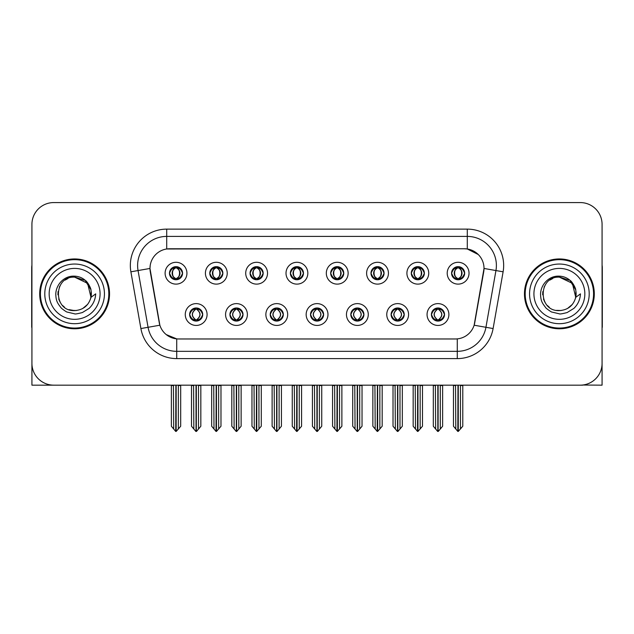 <?xml version="1.0" encoding="UTF-8"?>
<svg xmlns="http://www.w3.org/2000/svg" width="634" height="634" viewBox="0 0 634 634"><rect width="100%" height="100%" fill="white"/><g stroke="black" fill="none" stroke-linecap="round" stroke-linejoin="round"><path stroke-width="0.95" d="M169.476 273.206A6.546 6.546 0 0 0 176.022 279.752A6.546 6.546 0 0 0 182.568 273.206A6.546 6.546 0 0 0 176.022 266.66A6.546 6.546 0 0 0 169.476 273.206L169.54 273.206C170.895 276.868 172.591 278.627 174.635 278.492L174.192 279.491M165.109 273.206A10.913 10.913 0 0 0 176.022 284.119A10.913 10.913 0 0 0 186.935 273.206A10.913 10.913 0 0 0 176.022 262.294A10.913 10.913 0 0 0 165.109 273.206M270.227 314.527A6.546 6.546 0 0 0 276.773 321.073A6.546 6.546 0 0 0 283.319 314.527A6.546 6.546 0 0 0 276.773 307.981A6.546 6.546 0 0 0 270.227 314.527L270.29 314.527C271.526 318.054 273.23 319.813 275.386 319.813L276.162 319.813C271.835 316.287 271.835 312.76 276.162 309.233L275.386 309.233C273.27 309.194 271.566 310.953 270.29 314.527M265.86 314.527A10.913 10.913 0 0 0 276.773 325.44A10.913 10.913 0 0 0 287.685 314.527A10.913 10.913 0 0 0 276.773 303.615A10.913 10.913 0 0 0 265.86 314.527M229.928 314.527A6.546 6.546 0 0 0 236.474 321.073A6.546 6.546 0 0 0 243.02 314.527A6.546 6.546 0 0 0 236.474 307.981A6.546 6.546 0 0 0 229.928 314.527L229.983 314.527C231.228 318.054 232.932 319.813 235.087 319.813L235.864 319.813C231.537 316.287 231.537 312.76 235.864 309.233L235.087 309.233C232.963 309.194 231.267 310.953 229.983 314.527M225.561 314.527A10.913 10.913 0 0 0 236.474 325.44A10.913 10.913 0 0 0 247.387 314.527A10.913 10.913 0 0 0 236.474 303.615A10.913 10.913 0 0 0 225.561 314.527M391.123 314.527A6.546 6.546 0 0 0 397.676 321.073A6.546 6.546 0 0 0 404.223 314.527A6.546 6.546 0 0 0 397.676 307.981A6.546 6.546 0 0 0 391.123 314.527L391.186 314.527C392.43 318.054 394.126 319.813 396.29 319.813L397.066 319.813C392.731 316.287 392.731 312.76 397.066 309.233L396.29 309.233C394.166 309.194 392.462 310.953 391.186 314.527M386.764 314.527A10.913 10.913 0 0 0 397.676 325.44A10.913 10.913 0 0 0 408.581 314.527A10.913 10.913 0 0 0 397.676 303.615A10.913 10.913 0 0 0 386.764 314.527M330.679 273.206A6.546 6.546 0 0 0 337.225 279.752A6.546 6.546 0 0 0 343.771 273.206A6.546 6.546 0 0 0 337.225 266.66A6.546 6.546 0 0 0 330.679 273.206L330.734 273.206C332.089 276.868 333.793 278.627 335.838 278.492L335.394 279.491M326.312 273.206A10.913 10.913 0 0 0 337.225 284.119A10.913 10.913 0 0 0 348.137 273.206A10.913 10.913 0 0 0 337.225 262.294A10.913 10.913 0 0 0 326.312 273.206M411.276 273.206A6.546 6.546 0 0 0 417.822 279.752A6.546 6.546 0 0 0 424.368 273.206A6.546 6.546 0 0 0 417.822 266.66A6.546 6.546 0 0 0 411.276 273.206L411.339 273.206C412.694 276.868 414.39 278.627 416.435 278.492L415.991 279.491M406.909 273.206A10.913 10.913 0 0 0 417.822 284.119A10.913 10.913 0 0 0 428.735 273.206A10.913 10.913 0 0 0 417.822 262.294A10.913 10.913 0 0 0 406.909 273.206M189.629 314.527A6.546 6.546 0 0 0 196.175 321.073A6.546 6.546 0 0 0 202.721 314.527A6.546 6.546 0 0 0 196.175 307.981A6.546 6.546 0 0 0 189.629 314.527L189.685 314.527C190.929 318.054 192.625 319.813 194.789 319.813L195.565 319.813C191.23 316.287 191.23 312.76 195.565 309.233L194.789 309.233C192.665 309.194 190.969 310.953 189.685 314.527M185.263 314.527A10.913 10.913 0 0 0 196.175 325.44A10.913 10.913 0 0 0 207.088 314.527A10.913 10.913 0 0 0 196.175 303.615A10.913 10.913 0 0 0 185.263 314.527M290.372 273.206A6.546 6.546 0 0 0 296.926 279.752A6.546 6.546 0 0 0 303.472 273.206A6.546 6.546 0 0 0 296.926 266.66A6.546 6.546 0 0 0 290.372 273.206L290.435 273.206C291.791 276.868 293.494 278.627 295.539 278.492L295.095 279.491M286.013 273.206A10.913 10.913 0 0 0 296.926 284.119A10.913 10.913 0 0 0 307.831 273.206A10.913 10.913 0 0 0 296.926 262.294A10.913 10.913 0 0 0 286.013 273.206M209.775 273.206A6.546 6.546 0 0 0 216.321 279.752A6.546 6.546 0 0 0 222.867 273.206A6.546 6.546 0 0 0 216.321 266.66A6.546 6.546 0 0 0 209.775 273.206L209.838 273.206C211.193 276.868 212.889 278.627 214.934 278.492L214.49 279.491M205.408 273.206A10.913 10.913 0 0 0 216.321 284.119A10.913 10.913 0 0 0 227.234 273.206A10.913 10.913 0 0 0 216.321 262.294A10.913 10.913 0 0 0 205.408 273.206M250.073 273.206A6.546 6.546 0 0 0 256.619 279.752A6.546 6.546 0 0 0 263.173 273.206A6.546 6.546 0 0 0 256.619 266.66A6.546 6.546 0 0 0 250.073 273.206L250.137 273.206C251.492 276.868 253.196 278.627 255.24 278.492L254.789 279.491M245.715 273.206A10.913 10.913 0 0 0 256.619 284.119A10.913 10.913 0 0 0 267.532 273.206A10.913 10.913 0 0 0 256.619 262.294A10.913 10.913 0 0 0 245.715 273.206M350.824 314.527A6.546 6.546 0 0 0 357.37 321.073A6.546 6.546 0 0 0 363.916 314.527A6.546 6.546 0 0 0 357.37 307.981A6.546 6.546 0 0 0 350.824 314.527L350.887 314.527C352.124 318.054 353.827 319.813 355.991 319.813L356.768 319.813C352.433 316.287 352.433 312.76 356.768 309.233L355.991 309.233C353.867 309.194 352.163 310.953 350.887 314.527M346.457 314.527A10.913 10.913 0 0 0 357.37 325.44A10.913 10.913 0 0 0 368.283 314.527A10.913 10.913 0 0 0 357.37 303.615A10.913 10.913 0 0 0 346.457 314.527M310.525 314.527A6.546 6.546 0 0 0 317.071 321.073A6.546 6.546 0 0 0 323.617 314.527A6.546 6.546 0 0 0 317.071 307.981A6.546 6.546 0 0 0 310.525 314.527L310.589 314.527C311.825 318.054 313.529 319.813 315.692 319.813L316.461 319.813C312.134 316.287 312.134 312.76 316.461 309.233L315.692 309.233C313.568 309.194 311.865 310.953 310.589 314.527M306.159 314.527A10.913 10.913 0 0 0 317.071 325.44A10.913 10.913 0 0 0 327.984 314.527A10.913 10.913 0 0 0 317.071 303.615A10.913 10.913 0 0 0 306.159 314.527M451.574 273.206A6.546 6.546 0 0 0 458.12 279.752A6.546 6.546 0 0 0 464.667 273.206A6.546 6.546 0 0 0 458.12 266.66A6.546 6.546 0 0 0 451.574 273.206L451.638 273.206C452.993 276.868 454.689 278.627 456.734 278.492L456.29 279.491M447.208 273.206A10.913 10.913 0 0 0 458.12 284.119A10.913 10.913 0 0 0 469.033 273.206A10.913 10.913 0 0 0 458.12 262.294A10.913 10.913 0 0 0 447.208 273.206M370.977 273.206A6.546 6.546 0 0 0 377.523 279.752A6.546 6.546 0 0 0 384.069 273.206A6.546 6.546 0 0 0 377.523 266.66A6.546 6.546 0 0 0 370.977 273.206L371.041 273.206C372.396 276.868 374.092 278.627 376.136 278.492L375.693 279.491M366.611 273.206A10.913 10.913 0 0 0 377.523 284.119A10.913 10.913 0 0 0 388.436 273.206A10.913 10.913 0 0 0 377.523 262.294A10.913 10.913 0 0 0 366.611 273.206M431.429 314.527A6.546 6.546 0 0 0 437.975 321.073A6.546 6.546 0 0 0 444.521 314.527A6.546 6.546 0 0 0 437.975 307.981A6.546 6.546 0 0 0 431.429 314.527L431.485 314.527C432.729 318.054 434.425 319.813 436.588 319.813L437.365 319.813C433.03 316.287 433.03 312.76 437.365 309.233L436.588 309.233C434.464 309.194 432.768 310.953 431.485 314.527M427.062 314.527A10.913 10.913 0 0 0 437.975 325.44A10.913 10.913 0 0 0 448.888 314.527A10.913 10.913 0 0 0 437.975 303.615A10.913 10.913 0 0 0 427.062 314.527M149.981 268.404A19.638 19.638 0 0 0 150.282 271.82L159.261 322.738A19.638 19.638 0 0 0 178.598 338.968L455.402 338.968A19.638 19.638 0 0 0 474.739 322.738L483.718 271.82A19.638 19.638 0 0 0 464.381 248.766L169.619 248.766A19.638 19.638 0 0 0 149.981 268.404L150.195 265.495M582.662 385.028L602.078 385.163L602.078 224.396A21.825 21.825 0 0 0 580.261 202.571L53.739 202.571A21.825 21.825 0 0 0 31.922 224.396L31.922 385.163L97.898 385.163M536.102 385.163L582.662 385.163M39.704 293.867A34.918 34.918 0 0 0 74.622 328.784A34.918 34.918 0 0 0 109.539 293.867A34.918 34.918 0 0 0 74.622 258.949A34.918 34.918 0 0 0 39.704 293.867M524.461 293.867A34.918 34.918 0 0 0 559.378 328.784A34.918 34.918 0 0 0 594.296 293.867A34.918 34.918 0 0 0 559.378 258.949A34.918 34.918 0 0 0 524.461 293.867M166.71 229.128L467.29 229.128A36.368 36.368 0 0 1 503.111 271.812L493.101 328.555A36.368 36.368 0 0 1 457.28 358.606L176.72 358.606A36.368 36.368 0 0 1 140.899 328.555L130.889 271.812A36.368 36.368 0 0 1 166.71 229.128L166.71 236.403L467.29 236.403A29.101 29.101 0 0 1 495.946 270.552L485.937 327.287A29.101 29.101 0 0 1 457.28 351.331L176.72 351.331A29.101 29.101 0 0 1 148.063 327.287L138.053 270.552A29.101 29.101 0 0 1 166.71 236.403L166.71 248.98L464.381 248.766L467.29 248.98L478.266 254.519M455.402 338.968L178.598 338.968M176.72 358.606L176.72 338.881L166.235 334.586M503.111 271.812L484.019 268.451L474.137 325.21L493.101 328.555M140.899 328.555L159.863 325.21L149.981 268.451L138.053 270.552A29.101 29.101 0 0 1 137.618 265.495M474.739 322.738L474.62 323.356M159.38 323.356L159.261 322.738M580.261 202.571L53.739 202.571M31.922 224.396L31.922 363.337A21.825 21.825 0 0 0 53.739 385.163L580.261 385.163A21.825 21.825 0 0 0 602.078 363.337L602.078 224.396M439.1 320.978L438.577 319.813L439.354 319.813C441.478 319.861 443.182 318.094 444.458 314.519C443.214 310.993 441.51 309.233 439.354 309.233L439.798 308.243M439.1 308.076L438.577 309.233L439.354 309.233M437.579 319.813L437.032 321.002L437.587 319.813C432.982 316.287 432.982 312.76 437.587 309.233L437.032 308.045L437.587 309.233C433.133 312.76 433.133 316.287 437.579 319.813M437.365 309.233L436.85 308.076M438.577 309.233C442.912 312.76 442.912 316.287 438.577 319.813L438.363 319.813C442.809 316.287 442.809 312.76 438.363 309.233L438.91 308.045M438.577 319.813L438.91 321.002M435.376 385.163L435.645 429.004L437.674 431.429L438.268 431.429L442.627 426.23L442.627 385.527L440.297 385.527L440.297 429.004M438.118 385.163L438.118 431.429M437.825 431.429L437.825 385.163M433.315 385.163L433.315 426.23L435.645 429.004M435.645 385.527L433.315 385.527M455.529 385.163L455.798 429.004L457.827 431.429L457.978 385.163M458.271 385.163L458.271 431.429L462.78 426.23L462.78 385.527L460.45 385.527L460.72 385.163M453.469 385.163L453.469 426.23L455.798 429.004M455.798 385.527L453.469 385.527M460.45 429.004L460.45 385.527M456.995 279.657L457.51 278.492L456.734 278.492M456.995 266.755L457.51 267.92L456.734 267.92C454.626 267.881 452.93 269.648 451.638 273.206M464.667 273.206L464.611 273.206C463.351 269.688 461.647 267.928 459.507 267.92L458.731 267.92C460.815 269.03 461.909 270.797 462.035 273.206C461.909 275.624 460.815 277.383 458.731 278.492L459.507 278.492L459.951 279.491M464.611 273.206C463.296 276.796 461.6 278.564 459.507 278.492M457.51 278.492L457.724 278.492C455.592 277.383 454.467 275.624 454.34 273.206C454.467 270.797 455.592 269.03 457.724 267.92L457.185 266.732L457.732 267.92C453.667 268.055 453.54 277.819 457.732 278.492L457.185 279.689L457.51 278.492C455.434 277.383 454.332 275.624 454.213 273.206C454.332 270.797 455.434 269.03 457.51 267.92M458.517 267.92L458.517 267.92C462.574 268.055 462.709 277.819 458.509 278.492L459.056 279.689L458.517 278.492C460.649 277.383 461.782 275.624 461.909 273.206C461.782 270.797 460.649 269.03 458.517 267.92L459.064 266.732L458.509 267.92M398.802 320.978L398.279 319.813L399.055 319.813C401.179 319.861 402.883 318.094 404.159 314.519C402.915 310.993 401.211 309.233 399.055 309.233L399.499 308.243M398.802 308.076L398.279 309.233L399.055 309.233M397.28 319.813L396.733 321.002L397.288 319.813C392.684 316.287 392.684 312.76 397.288 309.233L396.733 308.045L397.288 309.233C392.834 312.76 392.834 316.287 397.28 319.813M397.066 309.233L396.543 308.076M398.279 309.233C402.614 312.76 402.614 316.287 398.279 319.813L398.065 319.813C402.511 316.287 402.511 312.76 398.065 309.233L398.612 308.045M398.279 319.813L398.612 321.002M395.077 385.163L395.347 429.004L397.375 431.429L397.97 431.429L402.328 426.23L402.328 385.527L399.999 385.527L399.999 429.004M397.819 385.163L397.819 431.429M397.526 431.429L397.526 385.163M393.017 385.163L393.017 426.23L395.347 429.004M395.347 385.527L393.017 385.527M358.495 320.978L357.98 319.813L358.757 319.813C360.881 319.861 362.577 318.094 363.861 314.519C362.608 310.993 360.912 309.233 358.757 309.233L359.201 308.243M358.495 308.076L357.98 309.233L358.757 309.233M356.982 319.813L356.435 321.002L356.982 319.813C352.385 316.287 352.385 312.76 356.982 309.233L356.435 308.045L356.982 309.233C352.536 312.76 352.536 316.287 356.982 319.813M356.768 309.233L356.245 308.076M357.98 309.233C362.315 312.76 362.315 316.287 357.98 319.813L357.766 319.813C362.212 316.287 362.212 312.76 357.766 309.233L358.313 308.045M357.98 319.813L358.313 321.002M354.778 385.163L355.048 429.004L357.077 431.429L357.671 431.429L362.03 426.23L362.03 385.527L359.7 385.527L359.7 429.004M357.521 385.163L357.521 431.429M357.227 431.429L357.227 385.163M352.718 385.163L352.718 426.23L355.048 429.004M355.048 385.527L352.718 385.527M318.197 320.978L317.682 319.813L318.458 319.813C320.582 319.861 322.278 318.094 323.562 314.519C322.31 310.993 320.614 309.233 318.458 309.233L318.902 308.243M318.197 308.076L317.682 309.233L318.458 309.233M316.683 319.813L316.136 321.002L316.683 319.813C312.079 316.287 312.079 312.76 316.683 309.233L316.136 308.045L316.683 309.233C312.237 312.76 312.237 316.287 316.683 319.813M316.461 309.233L315.946 308.076M317.682 309.233C322.017 312.76 322.017 316.287 317.682 319.813L317.468 319.813C321.913 316.287 321.913 312.76 317.468 309.233L318.014 308.045M317.682 319.813L318.014 321.002M314.472 385.163L314.741 429.004L316.778 431.429L317.372 431.429L321.731 426.23L321.731 385.527L319.401 385.527L319.401 429.004M317.222 385.163L317.222 431.429M316.929 431.429L316.929 385.163M312.419 385.163L312.419 426.23L314.741 429.004M314.741 385.527L312.419 385.527M415.222 385.163L415.492 429.004L417.521 431.429L417.679 385.163M417.964 385.163L417.964 431.429L422.482 426.23L422.482 385.527L420.152 385.527L420.421 385.163M413.17 385.163L413.17 426.23L415.492 429.004M415.492 385.527L413.17 385.527M420.152 429.004L420.152 385.527M416.696 279.657L417.212 278.492L416.435 278.492M416.696 266.755L417.212 267.92L416.435 267.92C414.327 267.881 412.631 269.648 411.339 273.206M424.368 273.206L424.312 273.206C423.044 269.688 421.348 267.928 419.209 267.92L418.432 267.92C420.508 269.03 421.61 270.797 421.737 273.206C421.61 275.624 420.508 277.383 418.432 278.492L419.209 278.492L419.653 279.491M424.312 273.206C422.997 276.796 421.301 278.564 419.209 278.492M417.212 278.492L417.426 278.492C415.294 277.383 414.168 275.624 414.042 273.206C414.168 270.797 415.294 269.03 417.426 267.92L416.879 266.732L417.434 267.92C413.368 268.055 413.241 277.819 417.434 278.492L416.887 279.689L417.212 278.492C415.135 277.383 414.034 275.624 413.907 273.206C414.034 270.797 415.135 269.03 417.212 267.92M418.218 267.92L418.218 267.92C422.276 268.055 422.402 277.819 418.21 278.492L418.757 279.689L418.218 278.492C420.35 277.383 421.483 275.624 421.602 273.206C421.483 270.797 420.35 269.03 418.218 267.92L418.765 266.732L418.21 267.92M374.924 385.163L375.193 429.004L377.222 431.429L377.381 385.163M377.666 385.163L377.666 431.429L382.175 426.23L382.175 385.527L379.853 385.527L380.123 385.163M372.863 385.163L372.863 426.23L375.193 429.004M375.193 385.527L372.863 385.527M379.853 429.004L379.853 385.527M376.398 279.657L376.913 278.492L376.136 278.492M376.398 266.755L376.913 267.92L376.136 267.92C374.028 267.881 372.332 269.648 371.041 273.206M384.069 273.206L384.006 273.206C382.746 269.688 381.05 267.928 378.91 267.92L378.133 267.92C380.21 269.03 381.311 270.797 381.438 273.206C381.311 275.624 380.21 277.383 378.133 278.492L378.91 278.492L379.354 279.491M384.006 273.206C382.698 276.796 380.994 278.564 378.91 278.492M376.913 278.492L377.127 278.492C374.995 277.383 373.862 275.624 373.743 273.206C373.862 270.797 374.995 269.03 377.127 267.92L376.58 266.732L377.135 267.92C373.069 268.055 372.943 277.819 377.135 278.492L376.588 279.689L376.913 278.492C374.837 277.383 373.735 275.624 373.608 273.206C373.735 270.797 374.837 269.03 376.913 267.92M377.919 267.92L377.919 267.92C381.977 268.055 382.104 277.819 377.912 278.492L378.458 279.689L377.919 278.492C380.051 277.383 381.177 275.624 381.303 273.206C381.177 270.797 380.051 269.03 377.919 267.92L378.466 266.732L377.912 267.92M334.625 385.163L334.895 429.004L336.923 431.429L337.074 385.163M337.367 385.163L337.367 431.429L341.877 426.23L341.877 385.527L339.547 385.527L339.816 385.163M332.565 385.163L332.565 426.23L334.895 429.004M334.895 385.527L332.565 385.527M339.547 429.004L339.547 385.527M336.091 279.657L336.614 278.492L335.838 278.492M336.091 266.755L336.614 267.92L335.838 267.92C333.73 267.881 332.026 269.648 330.734 273.206M343.771 273.206L343.707 273.206C342.447 269.688 340.751 267.928 338.611 267.92L337.835 267.92C339.911 269.03 341.013 270.797 341.132 273.206C341.013 275.624 339.911 277.383 337.835 278.492L338.611 278.492L339.055 279.491M343.707 273.206C342.4 276.796 340.696 278.564 338.611 278.492M336.614 278.492L336.828 278.492C334.697 277.383 333.563 275.624 333.436 273.206C333.563 270.797 334.697 269.03 336.828 267.92L336.282 266.732L336.836 267.92C332.771 268.055 332.636 277.819 336.836 278.492L336.289 279.689L336.614 278.492C334.53 277.383 333.436 275.624 333.31 273.206C333.436 270.797 334.53 269.03 336.614 267.92M337.621 267.92L337.621 267.92C341.678 268.055 341.805 277.819 337.613 278.492L338.16 279.689L337.621 278.492C339.753 277.383 340.878 275.624 341.005 273.206C340.878 270.797 339.753 269.03 337.621 267.92L338.16 266.732L337.613 267.92M294.327 385.163L294.596 429.004L296.625 431.429L296.775 385.163M297.069 385.163L297.069 431.429L301.578 426.23L301.578 385.527L299.248 385.527L299.517 385.163M292.266 385.163L292.266 426.23L294.596 429.004M294.596 385.527L292.266 385.527M299.248 429.004L299.248 385.527M295.793 279.657L296.316 278.492L295.539 278.492M295.793 266.755L296.316 267.92L295.539 267.92C293.431 267.881 291.727 269.648 290.435 273.206M303.472 273.206L303.409 273.206C302.149 269.688 300.445 267.928 298.305 267.92L297.536 267.92C299.613 269.03 300.714 270.797 300.833 273.206C300.714 275.624 299.613 277.383 297.536 278.492L298.305 278.492L298.757 279.491M303.409 273.206C302.101 276.796 300.397 278.564 298.305 278.492M296.316 278.492L296.53 278.492C294.398 277.383 293.265 275.624 293.138 273.206C293.265 270.797 294.398 269.03 296.53 267.92C292.464 268.055 292.337 277.819 296.53 278.492L296.316 278.492C294.231 277.383 293.13 275.624 293.011 273.206C293.13 270.797 294.231 269.03 296.316 267.92L296.316 267.92M297.322 267.92L297.322 267.92C301.38 268.055 301.507 277.819 297.314 278.492L297.861 279.689L297.322 278.492C299.454 277.383 300.579 275.624 300.706 273.206C300.579 270.797 299.454 269.03 297.322 267.92L297.861 266.732L297.314 267.92M31.922 340.426L31.922 333.151M31.922 327.31A14.55 14.55 0 0 0 31.7 327.326L31.7 267.683A14.55 14.55 0 0 1 31.922 265.171M602.078 333.151L602.078 340.426M602.078 265.171A14.55 14.55 0 0 1 602.3 267.683L602.3 327.326A14.55 14.55 0 0 0 602.078 327.31M74.479 310.597L69.035 309.638M64.502 307.189L62.615 305.517M60.04 302.069L58.7 299.018M57.916 294.794L58.043 291.592M59.303 287.131L60.888 284.309M65.183 280.054L67.996 278.5M71.793 310.359L76.246 310.517M74.622 277.145C53.034 276.099 53.034 311.635 74.622 310.605C83.181 310.018 88.633 305.596 90.979 297.346L87.619 283.335L74.622 277.145M82.761 308.481L87.635 304.368M90.725 298.368L91.153 291.323M90.757 289.445L85.582 281.234M84.298 280.22L75.01 277.145M74.622 310.597L76.579 310.486M84.322 307.498L85.598 306.491M90.987 290.388A16.73 16.73 0 0 1 90.987 297.33L95.702 293.867C95.354 299.668 93.158 304.502 89.125 308.386L82.372 312.554C77.451 313.806 74.867 314.234 74.622 313.83L67.172 312.071C66.776 312.388 60.602 307.807 61.03 307.72C57.52 303.155 55.982 301.174 55.784 294.025C56.109 284.175 64.51 275.489 74.622 276.162C78.695 276.329 82.301 277.763 85.424 280.482C87.056 281.187 91.312 288.312 90.979 290.388M104.444 293.867A29.822 29.822 0 0 1 74.622 323.689A29.822 29.822 0 0 1 44.792 293.867A29.822 29.822 0 0 1 74.622 264.045A29.822 29.822 0 0 1 104.444 293.867M74.622 328.055A34.188 34.188 0 0 1 40.425 293.867A34.188 34.188 0 0 1 74.622 259.678A34.188 34.188 0 0 1 108.81 293.867A34.188 34.188 0 0 1 74.622 328.055M74.622 319.33A25.463 25.463 0 0 1 49.159 293.867A25.463 25.463 0 0 1 74.622 268.404A25.463 25.463 0 0 1 100.077 293.867A25.463 25.463 0 0 1 74.622 319.33M549.258 307.189L547.372 305.517M544.804 302.069L543.465 299.018M542.68 294.794L542.807 291.592M544.067 287.131L545.652 284.309M549.94 280.054L552.761 278.5M556.557 310.359L561.011 310.517M559.378 277.145C537.798 276.099 537.798 311.635 559.378 310.605C567.945 310.018 573.398 305.596 575.743 297.346L572.383 283.335L559.378 277.145M567.517 308.481L572.399 304.368M575.49 298.368L575.918 291.323M575.514 289.445L570.346 281.234M569.063 280.22L559.774 277.145M559.378 310.597L561.344 310.486M569.086 307.498L570.362 306.491M575.743 290.388A16.73 16.73 0 0 1 575.751 297.33L580.467 293.867C580.118 299.668 577.923 304.502 573.889 308.386L567.137 312.554C562.215 313.806 559.632 314.234 559.378 313.83L551.937 312.071C551.54 312.388 545.359 307.807 545.787 307.72C542.284 303.155 540.747 301.174 540.54 294.025C540.873 284.175 549.274 275.489 559.378 276.162C563.46 276.329 567.065 277.763 570.188 280.482C571.82 281.187 576.076 288.312 575.743 290.388M589.208 293.867A29.822 29.822 0 0 1 559.378 323.689A29.822 29.822 0 0 1 529.556 293.867A29.822 29.822 0 0 1 559.378 264.045A29.822 29.822 0 0 1 589.208 293.867M559.378 328.055A34.188 34.188 0 0 1 525.19 293.867A34.188 34.188 0 0 1 559.378 259.678A34.188 34.188 0 0 1 593.575 293.867A34.188 34.188 0 0 1 559.378 328.055M559.378 319.33A25.463 25.463 0 0 1 533.923 293.867A25.463 25.463 0 0 1 559.378 268.404A25.463 25.463 0 0 1 584.841 293.867A25.463 25.463 0 0 1 559.378 319.33M277.898 320.978L277.383 319.813L278.16 319.813C280.283 319.861 281.979 318.094 283.263 314.519C282.011 310.993 280.307 309.233 278.16 309.233L278.603 308.243M277.898 308.076L277.383 309.233L278.16 309.233M276.376 319.813L275.838 321.002L276.384 319.813C271.78 316.287 271.78 312.76 276.384 309.233L275.838 308.045L276.384 309.233C271.938 312.76 271.938 316.287 276.376 319.813M276.162 309.233L275.647 308.076M277.383 309.233L277.708 308.045L277.383 309.233C281.71 312.76 281.71 316.287 277.383 319.813L277.708 321.002L277.161 319.813C281.607 316.287 281.607 312.76 277.169 309.233C281.765 312.76 281.765 316.287 277.161 319.813L277.383 319.813M274.173 385.163L274.443 429.004L276.472 431.429L277.074 431.429L281.425 426.23L281.425 385.527L279.103 385.527L279.103 429.004M276.915 385.163L276.915 431.429M276.63 431.429L276.63 385.163M272.121 385.163L272.121 426.23L274.443 429.004M274.443 385.527L272.121 385.527M237.599 320.978L237.084 319.813L237.853 319.813C239.977 319.861 241.681 318.094 242.957 314.519C241.713 310.993 240.009 309.233 237.853 309.233L238.305 308.243M237.599 308.076L237.084 309.233L237.853 309.233M236.078 319.813L235.531 321.002L236.086 319.813C231.481 316.287 231.481 312.76 236.086 309.233L235.531 308.045L236.086 309.233C231.632 312.76 231.632 316.287 236.078 319.813M235.864 309.233L235.349 308.076M237.084 309.233L237.409 308.045L237.084 309.233C241.411 312.76 241.411 316.287 237.084 319.813L237.409 321.002L236.862 319.813C241.308 316.287 241.308 312.76 236.87 309.233C241.467 312.76 241.467 316.287 236.862 319.813L237.084 319.813M233.875 385.163L234.144 429.004L236.173 431.429L236.767 431.429L241.126 426.23L241.126 385.527L238.804 385.527L238.804 429.004M236.617 385.163L236.617 431.429M236.323 431.429L236.323 385.163M231.814 385.163L231.814 426.23L234.144 429.004M234.144 385.527L231.814 385.527M197.301 320.978L196.778 319.813L197.554 319.813C199.678 319.861 201.382 318.094 202.658 314.519C201.414 310.993 199.71 309.233 197.554 309.233L197.998 308.243M197.301 308.076L196.778 309.233L197.554 309.233M195.779 319.813L195.232 321.002L195.787 319.813C191.183 316.287 191.183 312.76 195.787 309.233L195.232 308.045L195.787 309.233C191.333 312.76 191.333 316.287 195.779 319.813M195.565 309.233L195.05 308.076M196.778 309.233L197.111 308.045L196.778 309.233C201.113 312.76 201.113 316.287 196.778 319.813L197.111 321.002L196.564 319.813C201.01 316.287 201.01 312.76 196.564 309.233C201.168 312.76 201.168 316.287 196.564 319.813L196.778 319.813M193.576 385.163L193.845 429.004L195.874 431.429L196.469 431.429L200.827 426.23L200.827 385.527L198.497 385.527L198.497 429.004M196.318 385.163L196.318 431.429M196.025 431.429L196.025 385.163M191.516 385.163L191.516 426.23L193.845 429.004M193.845 385.527L191.516 385.527M254.028 385.163L254.297 429.004L256.326 431.429L256.477 385.163M256.77 385.163L256.77 431.429L261.279 426.23L261.279 385.527L258.949 385.527L259.219 385.163M251.967 385.163L251.967 426.23L254.297 429.004M254.297 385.527L251.967 385.527M258.949 429.004L258.949 385.527M255.494 279.657L256.009 278.492L255.24 278.492M255.494 266.755L256.009 267.92L255.24 267.92C253.132 267.881 251.429 269.648 250.137 273.206M263.173 273.206L263.11 273.206C261.85 269.688 260.146 267.928 258.006 267.92L257.238 267.92C259.314 269.03 260.416 270.797 260.534 273.206C260.416 275.624 259.314 277.383 257.238 278.492L258.006 278.492L258.45 279.491M263.11 273.206C261.794 276.796 260.099 278.564 258.006 278.492M256.009 278.492L256.231 278.492C254.091 277.383 252.966 275.624 252.839 273.206C252.966 270.797 254.091 269.03 256.231 267.92C252.166 268.055 252.039 277.819 256.231 278.492L256.009 278.492C253.933 277.383 252.831 275.624 252.712 273.206C252.831 270.797 253.933 269.03 256.009 267.92L256.009 267.92M257.016 267.92L257.016 267.92C261.081 268.055 261.208 277.819 257.016 278.492L257.555 279.689L257.016 278.492C259.147 277.383 260.281 275.624 260.408 273.206C260.281 270.797 259.147 269.03 257.016 267.92L257.562 266.732L257.016 267.92M213.729 385.163L213.999 429.004L216.028 431.429L216.178 385.163M216.471 385.163L216.471 431.429L220.981 426.23L220.981 385.527L218.651 385.527L218.92 385.163M211.669 385.163L211.669 426.23L213.999 429.004M213.999 385.527L211.669 385.527M218.651 429.004L218.651 385.527M215.195 279.657L215.711 278.492L214.934 278.492M215.195 266.755L215.711 267.92L214.934 267.92C212.826 267.881 211.13 269.648 209.838 273.206M222.867 273.206L222.811 273.206C221.551 269.688 219.847 267.928 217.708 267.92L216.931 267.92C219.015 269.03 220.109 270.797 220.236 273.206C220.109 275.624 219.015 277.383 216.931 278.492L217.708 278.492L218.151 279.491M222.811 273.206C221.496 276.796 219.8 278.564 217.708 278.492M215.711 278.492L215.925 278.492C213.793 277.383 212.667 275.624 212.541 273.206C212.667 270.797 213.793 269.03 215.925 267.92C211.867 268.055 211.74 277.819 215.932 278.492L215.711 278.492C213.634 277.383 212.533 275.624 212.414 273.206C212.533 270.797 213.634 269.03 215.711 267.92L215.711 267.92M216.717 267.92L216.717 267.92C220.775 268.055 220.909 277.819 216.709 278.492L217.256 279.689L216.717 278.492C218.849 277.383 219.982 275.624 220.109 273.206C219.982 270.797 218.849 269.03 216.717 267.92L217.264 266.732L216.709 267.92M173.423 385.163L173.692 429.004L175.721 431.429L175.88 385.163M176.165 385.163L176.165 431.429L180.682 426.23L180.682 385.527L178.352 385.527L178.622 385.163M171.37 385.163L171.37 426.23L173.692 429.004M173.692 385.527L171.37 385.527M178.352 429.004L178.352 385.527M174.897 279.657L175.412 278.492L174.635 278.492M174.897 266.755L175.412 267.92L174.635 267.92C172.527 267.881 170.831 269.648 169.54 273.206M182.568 273.206L182.513 273.206C181.245 269.688 179.549 267.928 177.409 267.92L176.632 267.92C178.709 269.03 179.81 270.797 179.937 273.206C179.81 275.624 178.709 277.383 176.632 278.492L177.409 278.492L177.853 279.491M182.513 273.206C181.197 276.796 179.501 278.564 177.409 278.492M175.412 278.492L175.626 278.492C173.494 277.383 172.369 275.624 172.242 273.206C172.369 270.797 173.494 269.03 175.626 267.92C171.568 268.055 171.442 277.819 175.634 278.492L175.412 278.492C173.336 277.383 172.234 275.624 172.115 273.206C172.234 270.797 173.336 269.03 175.412 267.92L175.412 267.92M176.418 267.92L176.418 267.92C180.476 268.055 180.611 277.819 176.41 278.492L176.957 279.689L176.418 278.492C178.55 277.383 179.684 275.624 179.802 273.206C179.684 270.797 178.55 269.03 176.418 267.92L176.965 266.732L176.41 267.92M467.29 229.128L467.29 248.98M457.28 338.881L457.28 358.606M130.889 271.812L138.053 270.552M436.588 319.813L436.144 320.812M436.85 320.978L437.365 319.813M436.588 309.233L436.144 308.243M439.354 319.813L439.798 320.812M456.734 267.92L456.29 266.922M459.507 267.92L459.951 266.922M459.254 266.755L458.731 267.92M459.254 279.657L458.731 278.492M396.29 319.813L395.846 320.812M396.543 320.978L397.066 319.813M396.29 309.233L395.846 308.243M399.055 319.813L399.499 320.812M355.991 319.813L355.547 320.812M356.245 320.978L356.768 319.813M355.991 309.233L355.547 308.243M358.757 319.813L359.201 320.812M315.692 319.813L315.241 320.812M315.946 320.978L316.461 319.813M315.692 309.233L315.241 308.243M318.458 319.813L318.902 320.812M416.435 267.92L415.991 266.922M419.209 267.92L419.653 266.922M418.947 266.755L418.432 267.92M418.947 279.657L418.432 278.492M376.136 267.92L375.693 266.922M378.91 267.92L379.354 266.922M378.649 266.755L378.133 267.92M378.649 279.657L378.133 278.492M335.838 267.92L335.394 266.922M338.611 267.92L339.055 266.922M338.35 266.755L337.835 267.92M338.35 279.657L337.835 278.492M295.539 267.92L295.095 266.922M298.305 267.92L298.757 266.922M298.051 266.755L297.536 267.92M298.051 279.657L297.536 278.492M295.983 279.689L296.53 278.492L295.991 279.689M295.983 266.732L296.53 267.92L295.991 266.732M275.386 319.813L274.942 320.812M275.647 320.978L276.162 319.813M275.386 309.233L274.942 308.243M278.16 319.813L278.603 320.812M235.087 319.813L234.643 320.812M235.349 320.978L235.864 319.813M235.087 309.233L234.643 308.243M237.853 319.813L238.305 320.812M194.789 319.813L194.345 320.812M195.05 320.978L195.565 319.813M194.789 309.233L194.345 308.243M197.554 319.813L197.998 320.812M255.24 267.92L254.789 266.922M258.006 267.92L258.45 266.922M257.753 266.755L257.238 267.92M257.753 279.657L257.238 278.492M255.684 279.689L256.231 278.492L255.684 279.689M255.684 266.732L256.231 267.92L255.684 266.732M214.934 267.92L214.49 266.922M217.708 267.92L218.151 266.922M217.454 266.755L216.931 267.92M217.454 279.657L216.931 278.492M215.386 279.689L215.925 278.492L215.386 279.689M215.386 266.732L215.925 267.92L215.386 266.732M174.635 267.92L174.192 266.922M177.409 267.92L177.853 266.922M177.148 266.755L176.632 267.92M177.148 279.657L176.632 278.492M175.079 279.689L175.626 278.492L175.087 279.689M175.079 266.732L175.626 267.92L175.087 266.732M438.902 308.045L438.363 309.233C442.96 312.76 442.96 316.287 438.363 319.813L438.902 321.01M398.604 308.045L398.057 309.233C402.661 312.76 402.661 316.287 398.057 319.813L398.604 321.01M358.305 308.045L357.758 309.233C362.363 312.76 362.363 316.287 357.758 319.813L358.305 321.01M318.006 308.045L317.46 309.233C322.064 312.76 322.064 316.287 317.46 319.813L318.006 321.01"/></g></svg>

